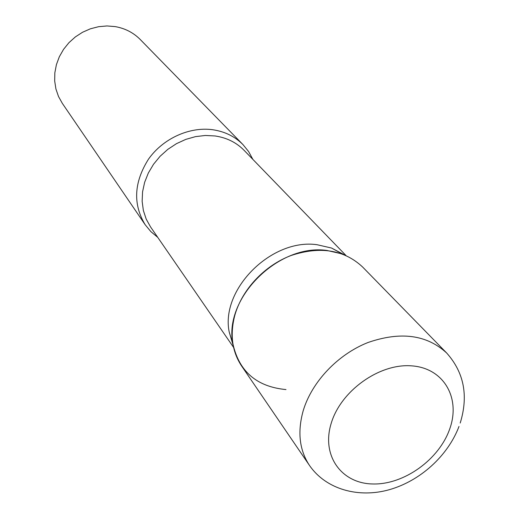 <?xml version="1.0" encoding="UTF-8"?>
<svg xmlns="http://www.w3.org/2000/svg" width="519" height="519" viewBox="0 0 519 519"><rect width="100%" height="100%" fill="white"/><g stroke="black" fill="none" stroke-linecap="round" stroke-linejoin="round"><path stroke-width="0.78" d="M309.486 465.439C299.366 450.103 297.283 431.814 303.245 410.574C311.887 381.802 337.856 354.386 367.971 342.521C400.623 331.219 426.858 334.716 446.684 353.024L362.483 266.876C344.032 249.762 320.275 245.961 291.211 255.465C264.443 265.52 241.815 289.745 234.711 315.708C229.833 334.885 232.116 351.635 241.575 365.953L309.486 465.439C325.945 489.398 358.538 498.415 389.341 489.689C420.195 480.931 447.819 455.967 459.004 426.456M233.187 345.446L229.19 331.946C220.354 289.297 271.729 238.033 317.128 244.728L331.576 248.05L344.026 254.621M285.982 389.574C256.697 386.772 238.993 371.474 232.882 343.675C223.468 298.289 278.547 243.366 326.957 250.456L342.352 253.973L331.576 248.05M157.744 237.365L150.88 231.63L145.184 224.746C132.806 204.22 133.896 182.377 148.46 159.21C163.005 138.521 189.493 126.487 212.738 129.737C224.844 131.528 234.925 136.491 242.983 144.613L248.614 151.548L252.883 159.404M145.184 224.746L62.351 103.398L58.504 96.495L55.916 88.957L54.683 80.977L54.845 72.79L56.409 64.635L59.335 56.746L63.558 49.35L68.943 42.681L75.339 36.927L82.553 32.256L90.384 28.811L98.591 26.696L106.927 25.95L115.16 26.599C125.079 28.344 133.454 32.652 140.279 39.541L242.983 144.613M449.85 428.584C460.794 397.775 443.609 367.874 411.431 365.843C379.408 363.332 340.97 390.716 331.265 423.115C321.086 455.494 341.327 483.487 372.713 483.974C403.97 484.915 439.359 459.432 449.85 428.584M233.602 347.451L150.536 226.907L146.202 219.109L143.367 210.5L142.141 201.32L142.563 191.829L144.645 182.299L148.33 173.022L153.527 164.27L160.079 156.303L167.806 149.368L176.46 143.672L185.789 139.384L195.514 136.627L205.342 135.472L214.983 135.952C226.641 137.658 236.333 142.433 244.047 150.283L345.914 255.426M446.684 353.024C464.07 372.525 468.579 395.861 460.21 423.037M229.19 331.946L232.882 343.675"/></g></svg>
